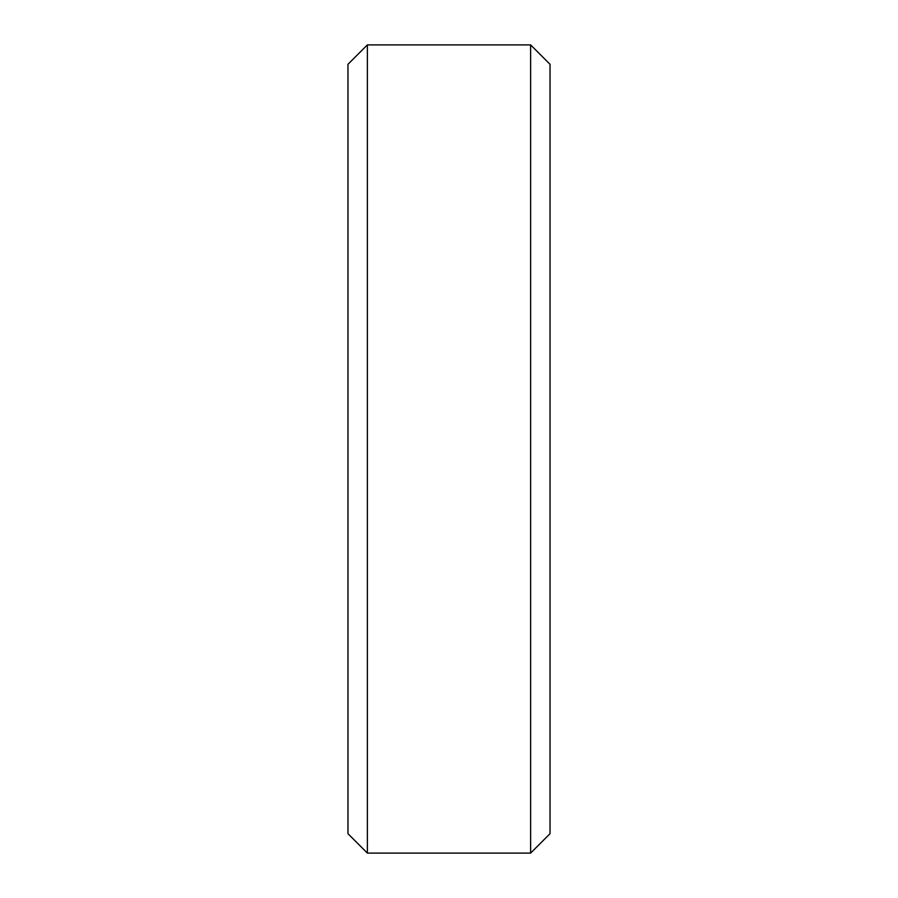 <?xml version="1.0" encoding="UTF-8"?>
<svg xmlns="http://www.w3.org/2000/svg" width="898" height="898" viewBox="0 0 898 898"><rect width="100%" height="100%" fill="white"/><g stroke="black" fill="none" stroke-linecap="round" stroke-linejoin="round"><path stroke-width="1.35" d="M347.975 64.297L367.372 44.9L347.975 64.297L347.975 833.703L367.372 853.1L347.975 833.703M367.372 44.9L530.628 44.9L367.372 44.9L367.372 853.1L530.628 853.1L550.025 833.703L530.628 853.1L367.372 853.1M530.628 44.9L550.025 64.297L530.628 44.9L530.628 853.1M550.025 64.297L550.025 833.703"/></g></svg>

